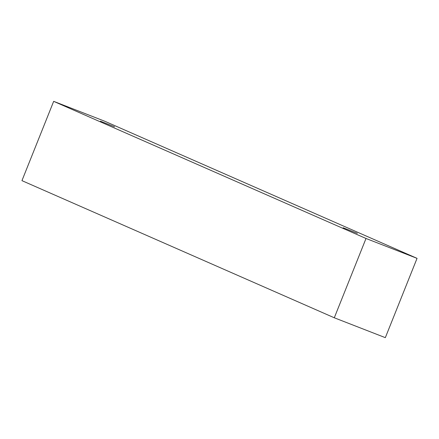 <?xml version="1.0" encoding="UTF-8"?>
<svg xmlns="http://www.w3.org/2000/svg" width="439" height="439" viewBox="0 0 439 439"><rect width="100%" height="100%" fill="white"/><g stroke="black" fill="none" stroke-linecap="round" stroke-linejoin="round"><path stroke-width="0.66" d="M114.601 126.8L100.399 121.191L114.601 126.8M21.95 180.648L334.293 317.781L385.332 337.657L417.05 258.351L104.707 121.219L53.668 101.343L21.95 180.648M357.33 233.372L343.122 227.759L357.33 233.372M53.668 101.343L366.011 238.481L417.05 258.351M366.011 238.481L334.293 317.781"/></g></svg>
